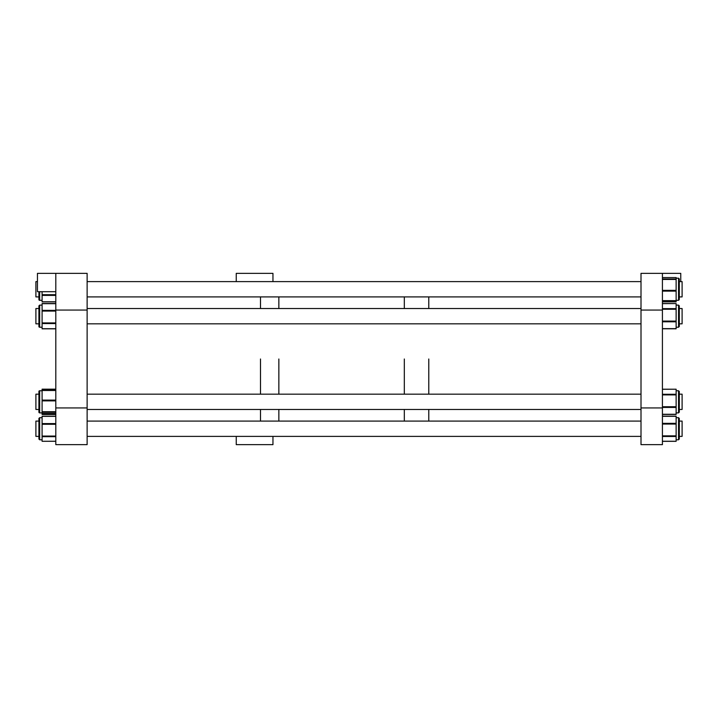 <?xml version="1.0" encoding="UTF-8"?>
<svg xmlns="http://www.w3.org/2000/svg" width="718" height="718" viewBox="0 0 718 718"><rect width="100%" height="100%" fill="white"/><g stroke="black" fill="none" stroke-linecap="round" stroke-linejoin="round"><path stroke-width="1.08" d="M236.249 436.391L236.249 444.648L272.957 444.648L272.957 436.391M272.957 281.609L272.957 273.352L236.249 273.352L236.249 281.609M641.003 444.648L662.418 444.648L662.418 407.941L641.003 407.941L641.003 444.648M662.418 310.059L662.418 273.352L641.003 273.352L641.003 310.059L662.418 310.059L662.418 407.941M641.003 310.059L641.003 407.941M679.309 436.391L682.1 436.391L682.1 421.089L679.309 421.089L679.309 418.441L678.546 417.679L679.309 418.441L679.309 439.039L679.309 436.391L679.309 439.039L678.546 439.802L678.546 417.679L676.132 417.679M662.418 441.256L676.132 441.256L676.132 416.162L662.418 416.225M679.309 421.089L679.309 419.321M679.309 391.525L679.309 412.123L679.309 409.466L679.309 412.123L678.546 412.886L678.546 390.763L679.309 391.525L678.546 390.763L676.132 390.763M679.309 307.107L679.309 326.475L678.546 327.237L678.546 305.114L679.309 305.877L679.309 308.534L679.309 307.107M662.418 301.793L676.132 301.793L676.132 277.57L662.418 277.579M679.309 298.329L679.309 297.593M679.309 298.724L679.309 296.911L682.1 296.911L682.1 281.609L679.309 281.609L679.309 278.961L679.309 298.724M679.309 280.191L679.309 280.926M679.309 410.893L679.309 395.887M679.309 392.755L679.309 394.173L682.1 394.173L682.1 409.466L679.309 409.466M662.418 414.358L676.132 414.358L676.132 389.219L662.418 389.291M679.309 310.948L679.309 310.239M662.418 328.709L676.132 328.709L676.132 303.57L662.418 303.642M42.093 390.763L39.678 390.763L38.907 391.525A0.763 0.763 0 0 1 39.678 390.763L39.678 412.886L38.907 412.123L38.907 391.525L38.907 394.173L35.9 394.173L35.9 409.466L38.907 409.466L38.907 412.123A0.763 0.763 0 0 0 39.598 412.877M55.807 414.474L42.093 414.474L42.093 413.451L55.807 413.46M55.807 389.273L42.093 389.273L42.093 413.451L55.807 413.451M38.907 391.525L38.907 392.755M38.907 326.475A0.763 0.763 0 0 0 39.678 327.237L38.907 326.475L38.907 305.877L38.907 308.534L35.9 308.534L35.9 323.827L38.907 323.827L38.907 326.448M55.807 328.826L42.093 328.826L42.093 303.526L55.807 303.633M37.453 281.609L35.9 281.609L35.9 296.911L38.907 296.911L38.907 299.559A0.763 0.763 0 0 0 39.678 300.321L42.093 300.321M42.093 301.901L55.807 301.901L42.093 301.91L42.093 291.705M39.678 291.705L39.678 300.312L38.907 299.559L38.907 291.705L38.907 298.32M38.907 307.107L38.907 325.245M38.907 418.531L38.907 421.089L35.9 421.089L35.9 436.391L38.907 436.391L38.907 439.039L38.907 418.531M42.093 416.198L42.093 441.292L55.807 441.238M38.907 393.536L38.907 410.113M55.807 273.352L87.129 273.352L87.129 444.648L55.807 444.648L55.807 273.352L37.453 273.352L37.453 291.705L55.807 291.705M87.129 310.059L55.807 310.059M87.129 407.941L55.807 407.941M662.418 273.352L680.763 273.352L680.763 281.609M428.781 359L428.781 394.173L428.781 359M428.781 409.466L428.781 421.089L428.781 409.466M404.315 359L404.315 394.173L404.315 359M404.315 409.466L404.315 421.089L404.315 409.466M428.781 296.911L428.781 308.534L428.781 296.911M404.315 296.911L404.315 308.534L404.315 296.911M278.853 359L278.853 394.173L278.853 359M278.853 409.466L278.853 421.089L278.853 409.466M278.853 296.911L278.853 308.534L278.853 296.911M260.499 359L260.499 394.173L260.499 359M260.499 409.466L260.499 421.089L260.499 409.466M260.499 296.911L260.499 308.534L260.499 296.911M679.309 308.534L682.1 308.534L682.1 323.827L679.309 323.827M662.418 435.862L676.132 435.862M662.418 423.351L676.132 423.351M662.418 424.051L676.132 424.051M662.418 416.305L676.132 416.305M662.418 436.481L676.132 436.481M662.418 301.722L676.132 301.722M676.132 300.321L678.546 300.321L679.309 299.559L678.546 300.321L678.546 278.198L676.132 278.198M662.418 300.645L676.132 300.645M662.418 290.359L676.132 290.359M662.418 291.122L676.132 291.122M662.418 279.437L676.132 279.437M662.418 278.979L676.132 278.979M662.418 300.941L676.132 300.941L662.418 300.95M662.418 414.286L676.132 414.286M662.418 407.429L676.132 407.429M662.418 406.738L676.132 406.738M662.418 394.9L676.132 394.9M662.418 394.272L676.132 394.272M662.418 328.638L676.132 328.638M662.418 321.79L676.132 321.79M662.418 321.09L676.132 321.09M662.418 309.252L676.132 309.252M662.418 308.623L676.132 308.623M55.807 414.376L42.093 414.376M55.807 294.703L42.093 294.703M55.807 295.385L42.093 295.385M55.807 301.784L42.093 301.784M42.093 305.114L39.678 305.114L39.678 327.237L42.093 327.237M55.807 303.687L42.093 303.687M55.807 310.373L42.093 310.373M55.807 311.065L42.093 311.065M55.807 322.921L42.093 322.921M55.807 323.549L42.093 323.549M55.807 328.718L42.093 328.718M42.093 417.679L39.678 417.679L38.907 418.441L39.678 417.679L39.678 439.802L38.907 439.039L39.678 439.802L42.093 439.802L39.678 439.802M55.807 416.35L42.093 416.35M55.807 424.284L42.093 424.284M55.807 423.575L42.093 423.575M55.807 436.068L42.093 436.068M55.807 436.679L42.093 436.679M55.807 390.502L42.093 390.502M55.807 400.868L42.093 400.868M55.807 400.106L42.093 400.106M55.807 411.737L42.093 411.737M55.807 412.186L42.093 412.186M55.807 390.197L42.093 390.197L55.807 390.188M679.309 439.039L678.546 439.802L676.132 439.802M662.418 416.162L676.132 416.162M662.418 441.319L676.132 441.319M662.418 301.865L676.132 301.865M662.418 277.57L676.132 277.57M678.546 278.198L679.309 278.961M662.418 414.43L676.132 414.43M662.418 389.219L676.132 389.219M679.309 412.123L678.546 412.886L676.132 412.886M676.132 305.114L678.546 305.114L679.309 305.877M662.418 328.781L676.132 328.781M662.418 303.57L676.132 303.57M679.309 326.475L678.546 327.237L676.132 327.237M55.807 389.174L42.093 389.174M55.807 303.526L42.093 303.526L55.807 303.552M55.807 328.799L42.093 328.799M39.678 305.114L38.907 305.877M55.807 441.292L42.093 441.292M55.807 416.189L42.093 416.189M39.678 412.886L42.093 412.886M641.003 436.391L87.129 436.391M641.003 421.089L87.129 421.089M641.003 409.466L87.129 409.466M641.003 394.173L87.129 394.173M641.003 323.827L87.129 323.827M641.003 308.534L87.129 308.534M641.003 296.911L87.129 296.911M641.003 281.609L87.129 281.609"/></g></svg>
